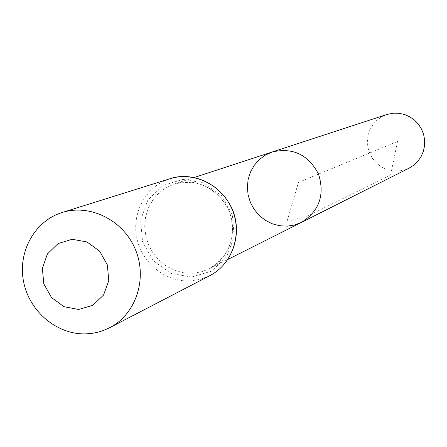 <?xml version="1.0" encoding="UTF-8"?>
<svg xmlns="http://www.w3.org/2000/svg" width="447" height="447" viewBox="0 0 447 447"><rect width="100%" height="100%" fill="white"/><g stroke="black" fill="none" stroke-linecap="round" stroke-linejoin="round"><path stroke-width="0.34" stroke-dasharray="2.23 1.68" d="M301.423 222.394L294.595 224.992L287.376 226.143L279.727 225.763L272.284 223.785L265.362 220.298L259.254 215.454L254.214 209.459L250.454 202.564L248.13 195.06L247.342 187.265L248.124 179.504L250.443 172.106L254.209 165.384L259.266 159.629L265.395 155.081L272.352 151.941M409.061 168.167L403.77 170.19L398.176 171.112L392.259 170.866L386.504 169.396L381.162 166.765L376.452 163.094L372.574 158.529L369.691 153.271L367.931 147.544L367.356 141.582L368.004 135.642L369.842 129.976L372.792 124.819L376.737 120.399L381.509 116.902L386.906 114.477M397.506 141.52L298.456 182.393L286.991 221.466L307.782 216.007L390.65 174.85L397.506 141.52M192.478 273.268L183.393 272.754L174.542 270.323L166.306 266.094L159.026 260.238L153.003 253.008L148.499 244.71L145.694 235.692L144.705 226.333L145.577 217.024L148.281 208.157L152.701 200.111L158.663 193.221L165.915 187.79L174.151 184.058C198.613 178.604 216.974 187.572 229.238 210.956C237.039 236.184 230.345 255.488 209.151 268.876L201.049 271.944L192.478 273.268M209.911 275.609L200.373 279.325L190.249 280.917C165.53 282.241 141.682 262.83 136.754 237.614C131.591 212.442 146.325 186.036 169.944 178.75M191.366 277.084L170.625 273.296L153.226 260.674L142.532 241.715L140.609 220.114L147.862 200.066L162.926 185.511L182.879 179.37L203.793 182.935L221.477 195.568L232.351 214.761L234.206 236.647L226.696 256.813L211.381 271.234L191.366 277.084M194.149 177.515L174.151 184.058C188.656 178.454 213.778 182.901 227.953 208.587C238.799 231.339 229.523 258.657 209.151 268.876L227.948 259.411"/><path stroke-width="0.67" d="M272.352 151.941C292.953 147.32 308.352 154.707 318.543 174.101C324.997 195.043 319.292 211.14 301.423 222.394L294.595 224.992L287.376 226.143L279.727 225.763L272.284 223.785L265.362 220.298L259.254 215.454L254.214 209.459L250.454 202.564L248.13 195.06L247.342 187.265L248.124 179.504L250.443 172.106L254.209 165.384L259.266 159.629L265.395 155.081L272.352 151.941C292.953 147.32 308.352 154.707 318.543 174.101C324.997 195.043 319.292 211.14 301.423 222.394L409.061 168.167L413.799 165.161L417.856 161.272L421.074 156.634L423.331 151.444L424.544 145.884L424.65 140.179L423.655 134.547L421.594 129.211L418.543 124.372L414.626 120.215L409.994 116.913L404.826 114.577L399.322 113.309L393.695 113.147L386.906 114.477L194.149 177.515M78.65 309.469L63.915 306.676L51.494 297.534L43.812 283.851L42.359 268.306L47.432 253.935L58.071 243.57L72.19 239.279L87.014 241.961L99.58 251.108L107.353 264.909L108.772 280.604L103.57 295.031L92.803 305.329L78.65 309.469M86.606 333.853C57.652 335.205 29.625 312.023 23.674 282.118C17.444 252.264 34.464 221.047 62.088 212.521C90.07 203.53 123.517 220.27 135.463 249.655C147.717 278.906 135.81 314.364 109.632 327.724L103.363 330.501L98.469 332.054L93.44 333.138L86.606 333.853M169.944 178.75C193.869 171.072 222.254 185.036 232.284 209.699C242.565 234.256 232.289 264.177 209.911 275.609C232.731 263.803 243.101 233.507 231.92 208.33C218.114 180.091 188.891 171.927 169.944 178.75L62.088 212.521M227.948 259.411L301.423 222.394M109.632 327.724L209.911 275.609"/></g></svg>
